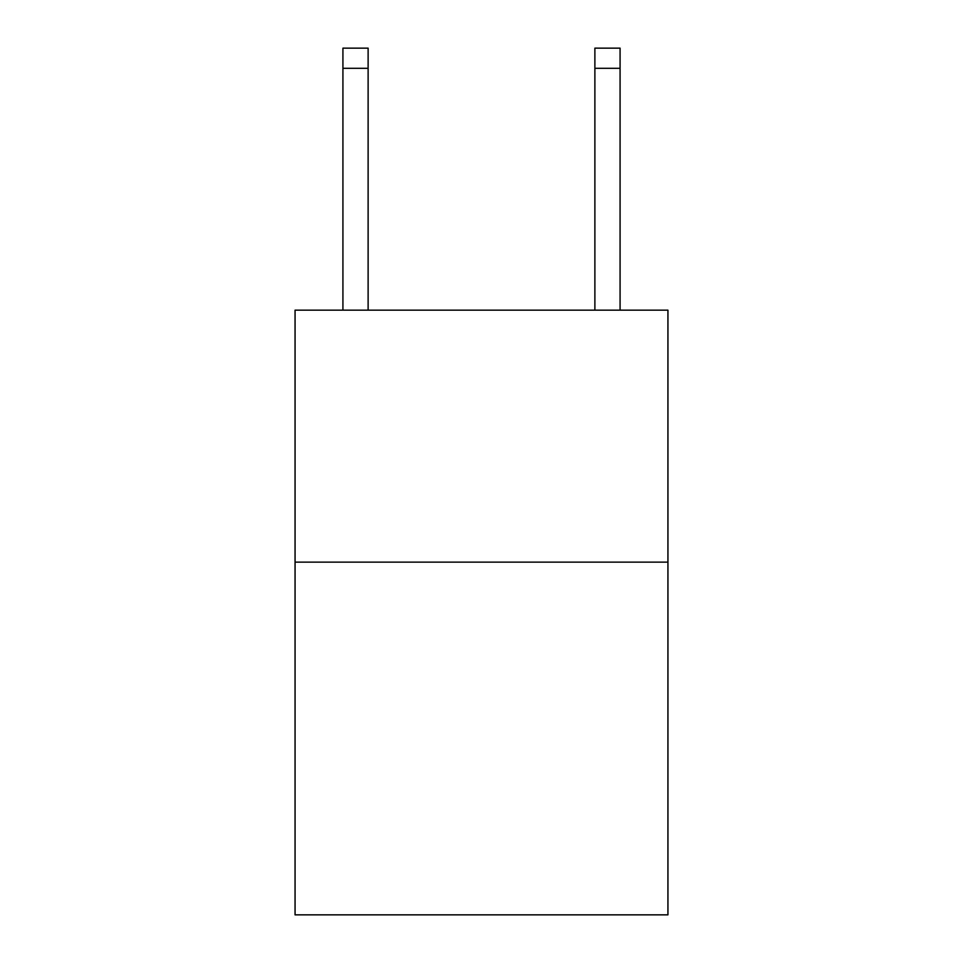 <?xml version="1.0" encoding="UTF-8"?>
<svg xmlns="http://www.w3.org/2000/svg" width="963" height="963" viewBox="0 0 963 963"><rect width="100%" height="100%" fill="white"/><g stroke="black" fill="none" stroke-linecap="round" stroke-linejoin="round"><path stroke-width="1.44" d="M667.937 562.127L667.937 914.85L295.063 914.85L295.063 310.17L667.937 310.17L667.937 562.127L295.063 562.127M368.119 310.17L368.119 68.301L342.924 68.301L342.924 48.15L368.119 48.15L368.119 68.301M342.924 310.17L342.924 68.301M620.076 310.17L620.076 48.15L594.881 48.15L594.881 310.17M594.881 68.301L620.076 68.301"/></g></svg>
